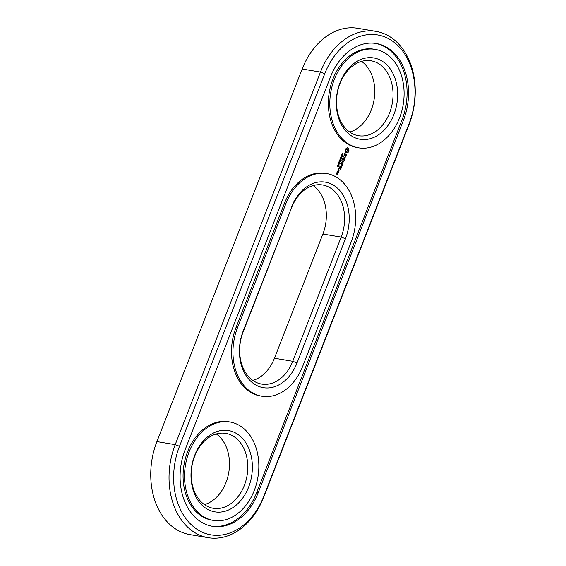 <?xml version="1.0" encoding="UTF-8"?>
<svg xmlns="http://www.w3.org/2000/svg" width="566" height="566" viewBox="0 0 566 566"><rect width="100%" height="100%" fill="white"/><g stroke="black" fill="none" stroke-linecap="round" stroke-linejoin="round"><path stroke-width="0.85" d="M291.54 207.786L243.118 331.98A37.972 27.953 99.5 0 0 261.641 384.081A37.972 27.953 99.5 0 0 292.742 361.285L341.164 237.09A37.972 27.953 99.5 0 0 322.641 184.99A37.972 27.953 99.5 0 0 291.54 207.786L243.168 331.089A41.226 30.352 99.5 0 0 255.386 384.753A41.226 30.352 99.5 0 0 297.044 362.905L345.465 238.71A41.226 30.352 99.5 0 0 333.247 185.047A41.226 30.352 99.5 0 0 291.589 206.894M252.853 380.423A37.972 27.953 99.5 0 0 274.46 358.214L322.882 234.02A37.972 27.953 99.5 0 0 313.147 185.577M376.008 31.371L357.719 28.3A67.814 49.914 99.5 0 0 302.18 69.01L156.916 441.593A67.814 49.914 99.5 0 0 189.992 534.629L208.281 537.7A67.814 49.914 99.5 0 0 263.82 496.99L409.084 124.407A67.814 49.914 99.5 0 0 376.008 31.371A67.814 49.914 99.5 0 0 320.469 72.08L175.205 444.664A67.814 49.914 99.5 0 0 208.281 537.7M204.432 504.617A37.972 27.953 99.5 0 0 228.791 472.384A37.972 27.953 99.5 0 0 216.304 433.959M361.568 61.383A37.972 27.953 -80.5 0 1 374.055 99.807A37.972 27.953 -80.5 0 1 349.696 132.041M237.494 327.742A49.907 36.74 99.5 0 0 261.839 396.214A49.907 36.74 99.5 0 0 302.718 366.252L351.139 242.057A49.907 36.74 99.5 0 0 326.794 173.585A49.907 36.74 99.5 0 0 285.915 203.548L237.494 327.742L236.043 327.495A49.907 36.74 99.5 0 0 260.388 395.974L261.839 396.214M205.953 505.601A37.972 27.953 99.5 0 0 213.219 508.275A37.972 27.953 99.5 0 0 247.08 475.454A37.972 27.953 99.5 0 0 225.799 433.379A37.972 27.953 99.5 0 0 193.07 461.092A37.972 27.953 99.5 0 0 205.953 505.601M378.336 63.47A37.972 27.953 -80.5 0 1 391.212 107.979A37.972 27.953 -80.5 0 1 358.483 135.699A37.972 27.953 -80.5 0 1 337.209 93.616A37.972 27.953 -80.5 0 1 371.063 60.795A37.972 27.953 -80.5 0 1 378.336 63.47M326.794 173.585L325.344 173.345A49.907 36.74 99.5 0 0 284.465 203.307L285.915 203.548M236.043 327.495L284.465 203.307M179.507 446.284A64.559 47.523 99.5 0 0 198.638 530.307A64.559 47.523 99.5 0 0 263.869 496.099L409.126 123.515A64.559 47.523 99.5 0 0 389.995 39.493A64.559 47.523 99.5 0 0 324.764 73.7L179.507 446.284L175.205 444.664L156.916 441.593M206.965 508.947A41.226 30.352 99.5 0 0 252.372 466.087A41.226 30.352 99.5 0 0 205.713 438.537A41.226 30.352 99.5 0 0 206.965 508.947M381.668 60.859A41.226 30.352 -80.5 0 1 382.92 131.262A41.226 30.352 -80.5 0 1 336.261 103.712A41.226 30.352 -80.5 0 1 381.668 60.859M211.705 526.168A55.878 41.127 99.5 0 0 256.745 492.505L402.009 119.928A55.878 41.127 99.5 0 0 375.477 43.391M213.417 520.409L211.967 520.168A49.907 36.74 -80.5 0 1 202.416 516.652A49.907 36.74 -80.5 0 1 185.485 458.156A49.907 36.74 -80.5 0 1 228.501 421.727L229.952 421.974A49.907 36.74 99.5 0 0 186.936 458.396A49.907 36.74 99.5 0 0 203.866 516.892A49.907 36.74 99.5 0 0 213.417 520.409A49.907 36.74 99.5 0 0 257.912 477.272A49.907 36.74 99.5 0 0 229.952 421.974M339.515 161.911L339.614 161.324L339.515 161.911M337.697 166.333L337.414 165.937L337.959 165.329L338.362 166.312L337.697 166.333M338.673 165.52L338.072 164.246L338.631 165.314L339.006 164.664L338.673 165.52M339.388 163.581L339.055 164.083L338.447 163.687L338.694 163.128L338.369 163.39L339.041 164.274L339.267 163.56M338.645 163.871L338.256 163.815M338.779 162.711L339.734 162.881L339.034 162.06L338.779 162.711L338.829 162.237M338.673 161.996L339.034 162.06M341.199 157.581L341.305 157.001L341.199 157.581M339.416 160.886L340.138 160.355L340.187 161.444L340.491 160.56L339.784 160.143L339.416 160.886M339.614 160.044L339.975 160.1M339.657 160.242L340.138 160.355M340.52 160.008L340.364 159.605L339.784 159.838L340.484 159.188L340.187 158.805L341.086 159.336L340.831 159.669M340.548 160.022L340.944 159.683M341.036 158.324L341.185 158.678L340.619 158.558L340.484 158.055L340.555 158.735L341.284 158.508M340.477 158.07L340.647 157.631L341.397 158.522M341.984 157.037L341.086 156.506L342.197 156.181L341.461 155.551L342.352 156.082L341.312 156.449L341.984 157.037M342.175 155.077L342.593 155.148L342.324 155.551L342.062 155.063L342.168 155.7L342.508 155.36M342.069 155.042L341.864 154.518L342.755 155.042L342.621 155.381M342.543 153.414L342.076 154.15L342.946 153.86L342.847 154.695L343.137 153.924L342.274 154.207L342.338 153.379M338.001 173.663L337.421 173.139L336.968 173.967L336.551 173.712L336.791 172.764L336.324 173.953L337.654 174.554L338.001 173.663L337.286 173.21M338.525 172.333L337.442 171.696L337.881 173.231L338.525 172.333L337.47 171.675M338.709 169.588L338.341 169.538M337.711 171.335L338.588 171.845L339.048 170.656L338.178 170.147L337.711 171.335M340.619 169.68L341.156 167.96L339.43 166.935L338.723 168.753L339.416 167.303L340.067 167.685L339.706 168.958L340.286 167.812L340.93 168.194L340.428 169.644M341.581 167.218L339.664 166.057M341.885 166.439L342.423 164.713L340.697 163.694L341.333 164.444L340.973 165.718L341.546 164.572L342.197 164.954L341.687 166.404M342.062 162.223L343.626 161.635L341.899 160.617L343.109 161.699L341.744 162.032L342.395 163.553L340.888 162.852L342.671 164.098L341.744 162.166L343.265 161.572L341.758 160.687M344.595 159.485L342.812 158.247L342.105 160.065L342.805 158.614L343.456 159.004L343.095 160.277L343.675 159.131L344.319 159.513L343.838 161.091L344.595 159.485L342.678 158.324M345.359 156.846L345.062 157.603L343.279 156.732L344.949 157.9L344.701 158.869L345.359 156.846M346.25 154.391L345.685 154.058L344.588 155.516L344.284 154.829L344.92 153.704L344.305 154.086L344.05 155.572L344.623 155.905L346.01 154.624L345.387 156.258L346.272 155.19L346.25 154.391L345.607 154.164M348.946 150.443L348.486 148.419L347.234 147.676L345.203 149.311L345.437 152.282L346.689 153.025L348.522 151.808L348.946 150.443L348.309 149.976L347.588 147.74M358.681 147.832L357.231 147.584A49.907 36.74 -80.5 0 1 329.27 92.279A49.907 36.74 -80.5 0 1 373.765 49.15L375.216 49.391A49.907 36.74 -80.5 0 1 384.767 52.907A49.907 36.74 -80.5 0 1 401.697 111.403A49.907 36.74 -80.5 0 1 358.681 147.832A49.907 36.74 -80.5 0 1 330.721 92.527A49.907 36.74 -80.5 0 1 375.216 49.391M185.174 449.63A55.878 41.127 99.5 0 0 212.427 526.295A55.878 41.127 99.5 0 0 258.195 492.753L403.459 120.169A55.878 41.127 99.5 0 0 376.206 43.504A55.878 41.127 99.5 0 0 330.438 77.054L185.174 449.63M338.362 166.312L337.987 166.277M339.841 160.121L340.124 160.496M341.086 159.336L340.704 159.315M340.145 158.933L340.718 159.272M341.546 158.155L341.164 158.133M340.605 157.751L341.178 158.098M342.041 156.881L341.666 156.846M341.1 156.478L341.68 156.817M342.253 156.336L341.142 156.365M342.352 156.082L341.977 156.053M341.411 155.678L341.991 156.018M342.755 155.042L342.38 155.027M341.814 154.638L342.395 154.985M337.959 173.458L337.598 173.394M336.968 173.967L336.289 173.712M337.025 173.09L336.664 173.033M338.482 172.121L338.114 172.057M338.744 171.76L338.383 171.696M338.723 170.84L338.043 170.217M339.098 170.868L338.73 170.805M339.048 170.656L338.687 170.599M340.838 168.137L339.289 167.005M341.213 168.166L340.845 168.109M341.156 167.96L340.796 167.897M341.524 166.998L341.164 166.942M342.097 164.897L340.562 163.765M342.472 164.925L342.112 164.862M342.423 164.713L342.062 164.656M342.833 163.843L342.359 163.553M342.833 163.999L342.472 163.779M343.569 161.947L343.201 161.883M343.668 161.855L343.307 161.791M343.626 161.635L343.265 161.572M342.395 163.553L340.923 162.838M344.545 159.272L344.185 159.209M345.062 157.603L343.307 156.718M344.588 155.516L344.043 155.346M348.67 150.04L348.309 149.976M348.868 150.917L348.585 150.386M348.5 149.544L348.14 149.481M348.727 151.37L348.507 150.853M348.437 148.992L348.076 148.936M348.522 151.808L348.366 151.313M348.486 148.419L348.125 148.356M348.26 152.197L348.161 151.745M348.224 148.115L347.864 148.051M347.92 147.889L347.559 147.825M347.411 152.332L347.05 152.275L347.474 152.127M347.022 152.615L346.661 152.551L347.05 152.275M346.328 152.962L346.661 152.551M337.485 165.888L338.227 166.22L338.022 165.505L338.227 166.22M338.97 162.258L339.628 162.817L338.801 162.803M337.506 174.278L337.414 173.507L337.506 174.278L336.862 173.946M338.595 171.484L337.937 171.095L338.164 170.507L338.822 170.897L338.595 171.484L337.676 171.095M346.498 151.61L345.826 151.214L345.734 149.778L346.321 149.07L347.439 149.134L347.828 150.867L346.498 151.61M337.831 165.987L337.47 165.93M339.459 162.973L339.006 162.753M340.47 159.676L340.583 159.244L340.789 159.746L340.357 159.662M337.187 174.095L336.827 174.031M346.866 151.674L346.123 151.504M346.484 151.568L345.826 151.214M346.187 151.271L345.649 150.789M346.01 150.846L345.614 150.294M345.975 150.351L345.734 149.778M346.095 149.841L345.982 149.346M346.35 149.403L346.682 149.127L346.321 149.07M346.682 149.127L347.064 149.028M243.118 331.98L243.168 331.089M345.465 238.71L341.164 237.09L322.882 234.02M274.46 358.214L292.742 361.285L297.044 362.905M302.18 69.01L320.469 72.08L324.764 73.7M263.82 496.99L263.869 496.099M409.084 124.407L409.126 123.515M258.195 492.753L256.745 492.505M403.459 120.169L402.009 119.928M338.758 163.956L338.397 163.892M339.232 164.119L338.871 164.062M340.385 160.341L340.025 160.284M342.437 155.678L342.076 155.615M339.027 164.083L338.659 164.027M339.982 160.291L339.621 160.235M342.897 153.839L342.529 153.775M342.324 154.228L341.963 154.171M339.119 162.23L338.758 162.166M339.409 162.966L339.041 162.909M340.633 159.853L340.272 159.789M340.69 158.586L340.322 158.522M342.288 155.551L341.928 155.487"/></g></svg>
